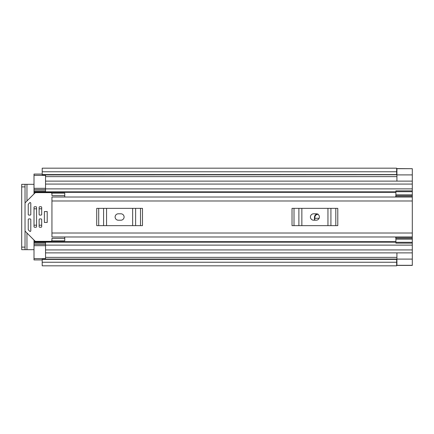 <?xml version="1.0" encoding="UTF-8"?>
<svg xmlns="http://www.w3.org/2000/svg" width="434" height="434" viewBox="0 0 434 434"><rect width="100%" height="100%" fill="white"/><g stroke="black" fill="none" stroke-linecap="round" stroke-linejoin="round"><path stroke-width="0.65" d="M318.041 214.108C316.207 214.282 315.155 215.28 314.883 217.103M314.46 220.206L314.46 217.152C314.661 215.248 315.713 214.19 317.617 213.989M26.957 200.98L26.957 184.32L34.004 184.32M34.004 249.68L26.957 249.68L26.957 233.02M34.004 189.555L34.004 191.828L45.537 191.828L45.537 181.124L412.3 181.124L396.92 181.119L396.92 168.69L412.3 168.69L412.3 265.413L396.665 265.413M42.206 259.928L34.004 259.928L34.004 258.648L45.537 258.648L45.537 252.876L412.3 252.876L396.92 252.881L396.92 265.31L412.3 265.31M412.3 168.69L396.665 168.587M396.665 171.756L396.665 168.175L42.206 168.175L42.206 171.756L396.665 171.756L396.665 174.582L42.206 174.582L42.206 171.756M42.206 259.418L396.665 259.418L396.665 265.825L42.206 265.825L42.206 259.071L396.665 259.071L42.206 259.234M42.206 174.766L396.665 174.766L42.206 174.929L42.206 174.582M26.957 184.32L21.7 184.32L25.031 184.32L25.031 186.886L21.7 186.886L21.7 184.32M25.031 249.68L21.7 249.68L21.7 247.114L25.031 247.114L25.031 249.68L26.957 249.68M21.7 247.114L21.7 186.886M25.031 247.114L25.031 186.886M318.041 214.081C316.207 214.26 315.16 215.253 314.883 217.076L314.721 220.206L316.31 220.201M314.46 217.239C314.661 215.335 315.713 214.282 317.617 214.081M319.115 218.297L314.824 218.297L314.775 219.213M314.878 217.212C315.149 215.432 316.202 214.456 318.03 214.282M412.3 197.009L51.944 197.009L51.944 236.991L412.3 236.991M64.758 195.658L51.944 195.658L51.944 193.163L64.758 193.163L64.758 197.009M64.758 238.342L51.944 238.342L51.944 240.837L64.758 240.837L64.758 236.991M313.625 213.794A3.206 3.206 0 0 0 310.418 217A3.206 3.206 0 0 0 313.625 220.206L316.185 220.206A3.206 3.206 0 0 0 319.391 217A3.206 3.206 0 0 0 316.185 213.794L313.625 213.794M292.028 208.353L294.008 208.353L294.008 225.647L292.028 225.647L292.028 208.353M335.808 225.647L335.808 208.353L337.782 208.353L337.782 225.647L298.885 225.647L298.885 208.353L294.008 208.353M298.885 208.353L301.852 208.353L301.852 225.647M327.958 225.647L327.958 208.353L301.852 208.353M327.958 208.353L330.925 208.353L330.925 225.647M335.808 208.353L330.925 208.353M298.885 225.647L294.008 225.647M118.325 213.794A3.206 3.206 0 0 0 115.118 217A3.206 3.206 0 0 0 118.325 220.206L120.885 220.206A3.206 3.206 0 0 0 124.091 217A3.206 3.206 0 0 0 120.885 213.794L118.325 213.794M96.728 208.353L98.708 208.353L98.708 225.647L96.728 225.647L96.728 208.353M140.507 225.647L140.507 208.353L142.482 208.353L142.482 225.647L103.585 225.647L103.585 208.353L98.708 208.353M103.585 208.353L106.552 208.353L106.552 225.647M132.658 225.647L132.658 208.353L106.552 208.353M132.658 208.353L135.625 208.353L135.625 225.647M140.507 208.353L135.625 208.353M103.585 225.647L98.708 225.647M395.64 197.009L395.895 195.468M34.004 191.828L34.004 193.933M34.004 240.067L34.004 244.396L45.537 244.396M395.895 238.532L395.64 236.991M412.3 252.876L45.537 252.876L45.537 242.172L395.895 242.172M45.537 189.604L34.004 189.604L34.004 174.072L42.206 174.072M34.004 258.648L34.004 244.396M34.004 242.172L45.537 242.172L34.004 242.172M412.3 242.302L395.895 242.302L395.895 237.203L412.3 237.203M395.895 242.302L395.895 243.143L412.3 243.143M395.895 239.161L412.3 239.161M412.3 196.797L395.895 196.797L395.895 190.857L412.3 190.857M412.3 194.839L395.895 194.839M395.895 191.698L412.3 191.698M45.537 258.648L45.537 259.071M45.537 174.929L45.537 175.352L34.004 175.352M412.3 181.124L45.537 181.124L45.537 175.352M47.203 211.553L44.382 211.553L44.382 222.447L47.203 222.447L47.203 211.553M30.158 218.92L28.877 218.92A0.64 0.64 0 0 0 28.237 219.561L28.237 229.505A0.64 0.64 0 0 0 28.422 229.955L29.707 231.241A0.64 0.64 0 0 0 30.798 230.785L30.798 219.561A0.64 0.64 0 0 0 30.158 218.92M51.944 240.067A1.28 1.28 0 0 1 50.664 241.347L35.816 241.347A1.28 1.28 0 0 1 34.91 240.973L25.405 231.474A1.28 1.28 0 0 1 25.031 230.568M28.877 215.08L30.158 215.08A0.64 0.64 0 0 0 30.798 214.439L30.798 203.215A0.64 0.64 0 0 0 29.707 202.759L28.422 204.045A0.64 0.64 0 0 0 28.237 204.495L28.237 214.439A0.64 0.64 0 0 0 28.877 215.08M25.031 203.432A1.28 1.28 0 0 1 25.405 202.526L34.91 193.027A1.28 1.28 0 0 1 35.816 192.653L50.664 192.653A1.28 1.28 0 0 1 51.944 193.933M41.051 218.92L39.771 218.92A0.64 0.64 0 0 0 39.131 219.561L39.131 226.613A0.64 0.64 0 0 0 39.771 227.253L41.051 227.253A0.64 0.64 0 0 0 41.691 226.613L41.691 219.561A0.64 0.64 0 0 0 41.051 218.92M41.051 206.747L39.771 206.747A0.64 0.64 0 0 0 39.131 207.387L39.131 214.439A0.64 0.64 0 0 0 39.771 215.08L41.051 215.08A0.64 0.64 0 0 0 41.691 214.439L41.691 207.387A0.64 0.64 0 0 0 41.051 206.747M35.924 206.747L34.644 206.747A0.64 0.64 0 0 0 34.004 207.387L34.004 226.613A0.64 0.64 0 0 0 34.644 227.253L35.924 227.253A0.64 0.64 0 0 0 36.565 226.613L36.565 207.387A0.64 0.64 0 0 0 35.924 206.747M47.203 222.349L47.203 211.651M45.537 257.367L396.92 257.367M45.537 176.633L396.92 176.633M396.92 259.098L412.3 259.098M396.665 262.244L42.206 262.244M396.92 174.902L412.3 174.902M51.944 200.98L412.3 200.98M51.944 233.02L412.3 233.02M34.004 192.338L395.895 192.338M34.004 241.662L395.895 241.662M34.004 208.797L36.565 208.797M39.131 208.797L41.691 208.797M34.004 225.203L36.565 225.203M39.131 225.203L41.691 225.203M45.537 184.07L412.3 184.07M45.537 188.882L412.3 188.882M34.004 190.944L45.537 190.944M45.537 249.93L412.3 249.93M45.537 245.118L412.3 245.118M34.004 243.056L45.537 243.056M395.895 238.217L412.3 238.217M412.3 195.783L395.895 195.783M45.537 245.682L34.004 245.682M34.004 188.318L45.537 188.318M45.537 191.828L395.895 191.828"/></g></svg>
